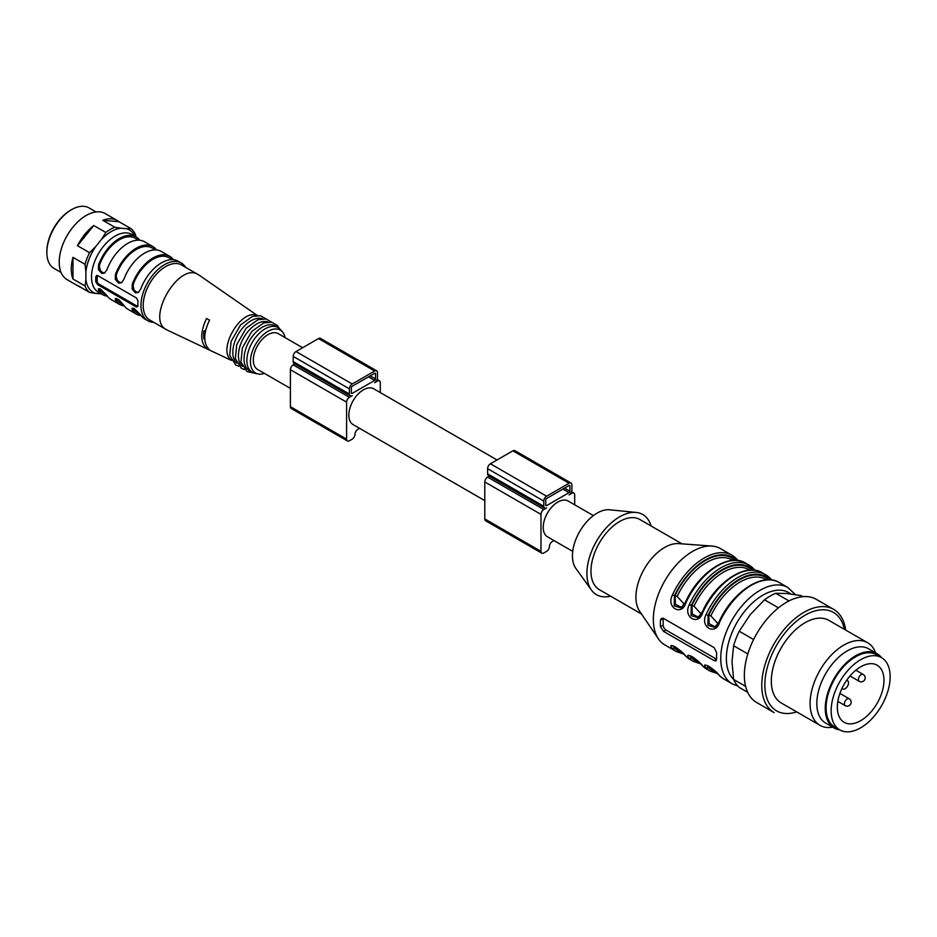 <?xml version="1.0" encoding="UTF-8"?>
<svg xmlns="http://www.w3.org/2000/svg" width="937" height="937" viewBox="0 0 937 937"><rect width="100%" height="100%" fill="white"/><g stroke="black" fill="none" stroke-linecap="round" stroke-linejoin="round"><path stroke-width="1.41" d="M497.02 459.962L373.769 388.808A20.661 11.923 120 0 0 357.852 394.336A20.661 11.923 120 0 0 348.833 415.126A20.661 11.923 120 0 0 353.108 424.59L484.792 500.616M593.39 515.596L568.162 501.037A20.661 11.923 120 0 0 552.244 506.566A20.661 11.923 120 0 0 543.226 527.355A20.661 11.923 120 0 0 547.501 536.819L572.73 551.378M782.84 631.023A59.593 34.4 120 0 0 774.114 712.612L756.698 702.551A59.593 34.4 120 0 1 765.424 620.973A59.593 34.4 120 0 1 816.291 599.34L833.707 609.39A59.593 34.4 120 0 0 782.84 631.023M845.619 630.039A59.593 34.4 120 0 0 833.707 609.39M802.915 596.658L801.041 595.569L786.775 593.508L775.754 593.308L788.977 600.945M775.754 593.308A55.623 32.116 120 0 0 764.522 599.797L750.256 614.59L739.234 631.245L753.594 639.538M778.436 607.832L764.522 599.797M739.234 631.245A55.623 32.116 120 0 0 733.612 645.734L731.996 661.651L733.612 679.442L745.618 686.364M747.831 653.932L733.612 645.734M790.699 593.929A51.64 29.82 120 0 0 740.136 617.483A51.64 29.82 120 0 0 733.612 679.43A55.623 32.116 120 0 0 739.234 687.43L747.691 692.314M844.342 629.301A56.841 32.818 120 0 0 784.937 633.061A56.841 32.818 120 0 0 765.342 691.822A56.841 32.818 120 0 0 796.673 711.874M875.638 652.866A47.67 27.524 120 0 0 867.639 642.747L828.87 620.364A47.67 27.524 120 0 0 788.181 637.664A47.67 27.524 120 0 0 781.2 702.937L819.969 725.32A47.67 27.524 120 0 0 832.735 727.182M867.639 642.747A47.67 27.524 120 0 0 826.949 660.046A47.67 27.524 120 0 0 819.969 725.32M881.471 657.61A42.903 24.772 120 0 0 877.055 653.686L868.622 648.814A42.903 24.772 120 0 0 831.997 664.392A42.903 24.772 120 0 0 825.72 723.13L834.141 728.002A42.903 24.772 120 0 0 839.763 729.864A41.708 24.081 -60 0 1 839.798 681.714A41.708 24.081 -60 0 1 881.506 657.633A41.708 24.081 -60 0 1 881.506 705.807A41.708 24.081 -60 0 1 839.798 729.888L834.738 726.971A41.708 24.081 -60 0 1 834.738 678.798A41.708 24.081 -60 0 1 876.458 654.717L881.506 657.633L876.458 654.717M877.055 653.686A42.903 24.772 120 0 0 840.43 669.264A42.903 24.772 120 0 0 834.141 728.002M877.137 665.2A32.971 19.033 -60 0 1 877.137 703.277A32.971 19.033 -60 0 1 844.167 722.322A32.971 19.033 -60 0 1 844.167 684.244A32.971 19.033 -60 0 1 877.137 665.2L877.137 665.2M846.72 680.215L847.528 680.684A4.767 2.752 -60 0 1 847.528 686.189A4.767 2.752 -60 0 1 842.761 688.941L841.953 688.472L842.761 688.941M859.229 681.304A3.971 3.971 0 0 0 864.652 679.852A3.971 3.971 0 0 0 863.2 674.429L855.856 670.189L863.2 674.429A3.971 2.296 -60 0 0 859.229 676.725A3.971 2.296 -60 0 0 859.229 681.304L849.988 675.975M845.186 705.631A3.971 3.971 0 0 0 850.609 704.179A3.971 3.971 0 0 0 849.156 698.756L839.915 693.415L849.156 698.756A3.971 2.296 -60 0 0 845.186 701.052A3.971 2.296 -60 0 0 845.186 705.631L837.842 701.391M651.074 525.973A46.288 26.716 120 0 0 636.2 512.457L609.671 509.787A34.962 20.181 120 0 0 584.875 523.959A34.962 20.181 120 0 0 572.437 555.91A34.962 20.181 120 0 0 575.833 568.384L591.411 590.029A46.288 26.716 120 0 0 610.549 596.155M716.641 659.156A55.623 32.116 -60 0 1 716.547 655.97A55.623 32.116 -60 0 1 716.641 652.667L714.146 647.631L663.572 618.432L661.475 618.303L660.468 620.235A55.623 32.116 120 0 0 660.362 623.538A55.623 32.116 120 0 0 660.468 626.724L663.572 631.409L714.146 660.608L716.02 660.866L716.641 659.156M685.861 602.854L685.334 602.432C698.44 572.683 728.892 552.35 745.477 563.043A55.623 32.116 120 0 0 685.861 602.854C681.867 616.581 665.867 607.563 672.379 595.077A55.623 32.116 -60 0 1 731.996 555.254L720.483 548.613A55.623 32.116 120 0 0 711.979 546.06A55.623 32.116 120 0 0 653.347 619.486A55.623 32.116 120 0 0 658.406 638.858A55.623 32.116 120 0 0 664.86 644.937L676.373 651.59A55.623 32.116 -60 0 1 672.379 648.498C665.902 640.814 681.773 649.915 685.861 656.287A55.623 32.116 120 0 0 689.866 659.379L693.228 661.323A55.623 32.116 -60 0 1 689.234 658.231C682.757 650.547 698.627 659.648 702.715 666.02A55.623 32.116 120 0 0 706.721 669.112L710.082 671.056A55.623 32.116 -60 0 1 706.088 667.964C699.611 660.28 715.481 669.381 719.581 675.741A55.623 32.116 120 0 0 723.575 678.833L732.277 683.869A55.623 32.116 -60 0 1 720.764 658.406A55.623 32.116 -60 0 1 745.032 602.432A55.623 32.116 -60 0 1 787.9 587.534L795.314 594.585M738.18 560.549L736.213 558.522A1.593 1.277 -44.7 0 0 735.99 558.347L738.11 560.537M702.715 612.587L702.188 612.166C715.294 582.416 745.747 562.083 762.331 572.776A55.623 32.116 120 0 0 702.715 612.587C698.721 626.314 682.722 617.296 689.234 604.798A55.623 32.116 -60 0 1 748.85 564.988A55.623 32.116 -60 0 1 752.844 568.08L754.964 570.258M719.581 622.32L719.042 621.899C732.148 592.149 762.601 571.816 779.186 582.509A55.623 32.116 120 0 0 719.581 622.32C715.575 636.047 699.576 627.029 706.088 614.531L708.126 615.422L707.927 625.33L714.462 627.275M770.097 578.211L771.819 579.991M680.707 651.18A53.233 30.734 -60 0 1 675.108 647.455L674.558 646.553M673.153 646.05L674.417 647.865A1.593 1.277 135.3 0 1 672.379 648.498M681.48 607.387L675.401 604.283L675.108 595.557L677.135 596.459L684.361 604.26M736.224 558.534A1.593 1.277 -44.7 0 1 736.201 560.291A54.03 31.19 120 0 0 674.417 595.955L674.218 605.864L680.754 607.808M681.058 607.644L683.026 606.11M709.192 666.523A1.593 1.288 -45.7 0 0 708.817 666.921L708.267 666.02M706.861 665.516L708.126 667.32A54.03 31.19 120 0 0 715.809 671.97M715.189 626.841L709.122 623.749L708.817 615.023L708.126 615.422A54.03 31.19 120 0 1 769.909 579.745A1.593 1.277 -44.7 0 0 769.933 578M714.767 627.111L716.735 625.576M698.334 617.108L692.256 614.016L691.963 605.29L693.989 606.192L701.216 613.993M753.079 568.267A1.593 1.277 -44.7 0 1 753.055 570.012A54.03 31.19 120 0 0 691.272 605.689L691.073 615.597L697.608 617.542M697.913 617.378L699.88 615.843M692.338 656.79A1.593 1.288 -45.7 0 0 691.963 657.188L691.412 656.287M690.007 655.783L691.272 657.587A54.03 31.19 120 0 0 698.955 662.248M636.2 512.457A46.288 26.716 120 0 0 603.369 531.197A46.288 26.716 120 0 0 586.902 573.503A46.288 26.716 120 0 0 591.411 590.029M682.066 543.858L639.889 519.52A40.525 23.39 120 0 0 608.663 530.365A40.525 23.39 120 0 0 590.978 571.148A40.525 23.39 120 0 0 599.375 589.701L641.54 614.051M711.979 546.06L678.646 543.612A40.525 23.39 120 0 0 635.93 597.103A40.525 23.39 120 0 0 639.62 611.217L658.406 638.858M766.607 579.827L765.962 579.453A51.64 29.82 120 0 0 710.843 615.925L718.07 623.714M716.653 659.273A3.971 2.296 60 0 1 716.547 659.215L665.984 630.027A3.971 2.296 60 0 1 663.173 625.155L663.173 618.666A3.971 2.296 60 0 1 663.197 618.256M735.1 560.303A53.233 30.734 -60 0 0 675.108 595.557L672.379 595.077M755.035 570.27L753.067 568.255A1.593 1.277 -44.7 0 0 752.844 568.08M751.954 570.036A53.233 30.734 -60 0 0 691.963 605.29L689.234 604.798M771.889 580.003L769.921 577.977A1.593 1.277 -44.7 0 0 769.699 577.813A55.623 32.116 -60 0 0 765.705 574.721A55.623 32.116 -60 0 0 706.088 614.531M710.843 615.925L708.817 615.023A53.233 30.734 -60 0 1 768.808 579.769M689.866 659.379L685.65 656.111A1.593 1.277 -44.7 0 0 685.861 656.287M682.101 652.515A54.03 31.19 120 0 1 674.417 647.865L675.108 647.455A1.593 1.288 134.3 0 1 675.483 647.057M689.234 658.231A1.593 1.277 -44.7 0 0 691.272 657.587L691.963 657.188A53.233 30.734 -60 0 0 697.561 660.901M706.088 667.964A1.593 1.277 -44.7 0 0 708.126 667.32L708.817 666.921A53.233 30.734 -60 0 0 714.416 670.634M723.575 678.833L719.358 675.577A1.593 1.277 -44.7 0 0 719.581 675.741M554.025 540.59L552.209 541.633A3.971 2.296 120 0 0 549.398 546.494A3.971 2.296 -60 0 1 546.599 551.366L543.788 552.982A3.971 2.296 -60 0 1 541.797 553.181A3.971 2.296 -60 0 1 540.977 551.366L540.977 514.39A3.971 2.296 -60 0 1 543.788 509.517L546.599 507.901A3.971 2.296 -60 0 1 544.608 508.1A3.971 2.296 -60 0 1 543.788 506.273L543.788 501.084A3.971 2.296 -60 0 1 546.599 496.223L569.064 483.246A3.971 2.296 -60 0 1 571.055 483.047A3.971 2.296 -60 0 1 571.875 484.862L571.875 490.063A3.971 2.296 -60 0 1 569.064 494.923L571.875 493.307A3.971 2.296 -60 0 1 573.866 493.108A3.971 2.296 -60 0 1 574.686 494.923L574.686 504.809M546.599 498.496A1.195 0.691 120 0 0 545.756 499.948L545.756 505.137A1.195 0.691 120 0 0 546.599 505.629L569.064 492.651A1.195 0.691 120 0 0 569.907 491.199L569.907 485.998A1.195 0.691 120 0 0 569.064 485.518L546.599 498.496M544.608 508.1L488.423 475.656A3.971 2.296 -60 0 1 487.603 473.841L487.603 468.652A3.971 2.296 -60 0 1 490.414 463.78L512.89 450.814A3.971 2.296 -60 0 1 514.87 450.615L571.055 483.047M541.797 553.181L485.612 520.749A3.971 2.296 -60 0 1 484.792 518.922L484.792 481.946A3.971 2.296 -60 0 1 487.603 477.085L489.243 476.137M359.632 428.35L357.817 429.404A3.971 2.296 120 0 0 355.006 434.264A3.971 2.296 -60 0 1 352.195 439.137L349.396 440.753A3.971 2.296 -60 0 1 347.404 440.952A3.971 2.296 -60 0 1 346.585 439.137L346.585 402.149A3.971 2.296 -60 0 1 349.396 397.288L352.195 395.66A3.971 2.296 -60 0 1 350.215 395.859A3.971 2.296 -60 0 1 349.396 394.044L349.396 388.855A3.971 2.296 -60 0 1 352.195 383.983L374.671 371.017A3.971 2.296 -60 0 1 376.662 370.818A3.971 2.296 -60 0 1 377.482 372.633L377.482 377.822A3.971 2.296 -60 0 1 374.671 382.694L377.482 381.066A3.971 2.296 -60 0 1 379.473 380.867A3.971 2.296 -60 0 1 380.293 382.694L380.293 392.568M352.195 386.255A1.195 0.691 120 0 0 351.352 387.719L351.352 392.908A1.195 0.691 120 0 0 352.195 393.399L374.671 380.422A1.195 0.691 120 0 0 375.514 378.958L375.514 373.769A1.195 0.691 120 0 0 374.671 373.289L352.195 386.255M350.215 395.859L294.031 363.427A3.971 2.296 -60 0 1 293.211 361.612L293.211 356.411A3.971 2.296 -60 0 1 296.022 351.551L318.486 338.573A3.971 2.296 -60 0 1 320.477 338.386L376.662 370.818M347.404 440.952L291.22 408.509A3.971 2.296 -60 0 1 290.4 406.693L290.4 369.717A3.971 2.296 -60 0 1 293.211 364.856L294.85 363.896M46.85 252.463L46.85 251.479A33.767 19.501 -60 0 1 70.732 210.122L71.575 209.642A34.962 20.181 120 0 0 46.85 252.463A34.962 20.181 120 0 0 54.088 268.462L61.081 272.491M96.031 211.938L89.05 207.909A34.962 20.181 120 0 0 71.575 209.642L70.732 210.122M117.324 220.57A38.136 22.02 -60 0 1 119.022 221.741L102.765 220.289A38.136 22.02 -60 0 1 117.324 220.57L105.249 213.589A38.136 22.02 120 0 0 67.113 235.609A38.136 22.02 120 0 0 67.113 279.648L79.188 286.617A38.136 22.02 -60 0 1 77.49 285.445L89.565 292.426A38.136 22.02 -60 0 1 85.056 285.996L85.899 279.566A36.075 20.825 120 0 0 95.609 293.375L101.29 293.878M77.49 245.717L93.747 225.501A38.136 22.02 -60 0 0 77.49 245.717L89.565 252.697L95.609 246.712A36.075 20.825 120 0 0 85.899 271.742L85.056 264.328L72.981 257.347L72.981 279.027A38.136 22.02 -60 0 1 72.981 257.347M81.05 287.507A38.136 22.02 -60 0 1 79.188 286.617M72.981 279.027L85.056 285.996M85.056 264.328A38.136 22.02 -60 0 1 89.565 252.697M105.822 232.47A38.136 22.02 -60 0 1 114.853 227.258L120.885 228.206A36.075 20.825 120 0 0 101.465 239.415L105.822 232.47L93.747 225.501M102.765 220.289L114.853 227.258M134.717 236.112A36.075 20.825 120 0 0 126.753 228.733L131.11 228.71L119.022 221.741M131.11 228.71A38.136 22.02 -60 0 1 135.619 235.128L135.865 236.768M101.465 239.415L95.609 246.712M126.753 228.733L120.885 228.206M95.609 293.375L89.565 292.426M85.899 271.742L85.899 279.566M116.188 298.388L116.715 299.699A31.776 18.353 120 0 0 120.287 303.014L123.602 304.923M156.538 249.956A33.369 19.267 120 0 0 152.86 246.583L144.439 241.723A33.369 19.267 120 0 0 107.005 269.622L104.651 272.983L101.7 273.405L98.42 269.61L98.572 264.761L99.861 264.023L99.345 266.319L100.388 270.606L102.918 272.737L104.991 272.726M99.861 264.023A31.776 18.353 -60 0 1 135.221 238.232L138.559 240.165M99.334 288.655L99.861 289.966A31.776 18.353 120 0 0 103.433 293.281L106.748 295.19M153.75 322.328A33.369 19.267 -60 0 1 147.87 320.77A33.369 19.267 -60 0 1 147.87 282.236A33.369 19.267 -60 0 1 181.239 262.969L178.147 261.189A33.369 19.267 -60 0 0 140.714 289.088L138.36 292.449L135.408 292.859L132.14 289.065L132.281 284.227A33.369 19.267 -60 0 1 169.726 256.316L161.293 251.456A33.369 19.267 120 0 0 123.86 279.355L121.505 282.716L118.554 283.138L115.286 279.331L115.427 274.494L116.715 273.745L116.2 276.04L117.242 280.339L119.784 282.47L121.857 282.459M116.715 273.745A31.776 18.353 -60 0 1 152.075 247.965L155.413 249.886M133.042 308.121L133.569 309.433L132.281 310.17L132.058 308.296L134.061 308.425L140.714 315.043A33.369 19.267 120 0 0 144.778 318.978L147.87 320.77M140.456 314.656L137.142 312.747A31.776 18.353 -60 0 1 133.569 309.433M172.267 259.619L168.929 257.698A31.776 18.353 120 0 0 133.569 283.478L133.066 285.773L134.096 290.072L136.638 292.192L138.711 292.192M97.249 275.431A2.389 1.37 -120 0 0 97.179 275.946L95.832 276.72L96.476 275.548L97.741 275.619L136.509 298.001L137.973 301.046A33.369 19.267 120 0 0 137.973 306.235L136.509 307.09L97.741 284.707L95.832 281.908L97.179 281.135L97.179 275.946M97.179 281.135A2.389 1.37 -120 0 0 98.865 284.052L97.741 284.707M137.973 306.235L136.509 307.09L137.634 306.434L98.865 284.052M132.281 310.17A33.369 19.267 120 0 0 136.345 314.118L127.924 309.257A33.369 19.267 -60 0 1 123.86 305.31L118.566 299.489L115.31 298.493L115.427 300.437A33.369 19.267 -60 0 0 119.491 304.384L111.07 299.524A33.369 19.267 -60 0 1 107.005 295.577L100.353 288.971L98.35 288.842L98.572 290.716A33.369 19.267 -60 0 0 102.637 294.651L98.432 292.227A33.369 19.267 120 0 1 98.432 253.693A33.369 19.267 120 0 1 131.801 234.426L136.006 236.862A33.369 19.267 120 0 0 98.572 264.761M124.246 305.884A33.369 19.267 -60 0 1 119.491 304.384M139.683 240.223A33.369 19.267 120 0 0 136.006 236.862M107.392 296.151A33.369 19.267 -60 0 1 102.637 294.651M152.86 246.583A33.369 19.267 120 0 0 115.427 274.494M136.345 314.118A33.369 19.267 120 0 0 141.1 315.617M169.726 256.316A33.369 19.267 -60 0 1 173.392 259.69M95.832 276.72A33.369 19.267 120 0 0 95.832 281.908M181.239 262.969A33.369 19.267 -60 0 1 185.526 267.279M204.77 339.37L203.915 338.878A25.428 14.676 -60 0 1 203.915 331.101L205.718 330.058M203.915 331.101L205.308 331.897M199.124 275.173L181.567 264.995A31.776 18.353 120 0 0 149.779 283.337A31.776 18.353 120 0 0 149.779 320.044L166.645 329.765M206.503 348.412C200.167 342.122 200.167 332.178 206.503 318.568L209.56 320.056C203.142 333.701 203.142 343.656 209.56 349.899L206.503 348.412L207.51 347.826M198.398 274.717C178.873 261.165 145.212 319.646 166.587 329.742L167.36 330.14M256.761 315.488C240.926 308.472 217.161 349.969 231.123 359.937M262.372 318.732A25.826 14.91 120 0 0 238.162 334.368A25.826 14.91 120 0 0 236.733 363.158M267.994 321.977A25.826 14.91 120 0 0 243.772 337.613A25.826 14.91 120 0 0 242.355 366.402M285.082 337.601A24.76 14.301 120 0 0 282.424 331.85L280.245 329.379A25.826 14.91 120 0 0 278.031 327.563L275.22 325.947A25.826 14.91 120 0 0 249.394 340.857A25.826 14.91 120 0 0 249.394 370.677L252.205 372.294A25.826 14.91 120 0 0 254.887 373.301L258.12 373.957A24.76 14.301 120 0 0 264.421 373.383M278.031 327.563A25.826 14.91 120 0 0 252.205 342.473A25.826 14.91 120 0 0 252.205 372.294M282.424 331.85A24.76 14.301 120 0 0 255.543 344.406A24.76 14.301 120 0 0 258.12 373.957M302.628 347.732L278.254 333.666A20.661 11.923 120 0 0 267.923 334.685A20.661 11.923 120 0 0 254.431 352.886A20.661 11.923 120 0 0 257.593 369.447L290.4 388.375M736.213 558.522L731.996 555.254A55.623 32.116 -60 0 1 735.99 558.347M749.752 570.094L749.108 569.731A51.64 29.82 120 0 0 693.989 606.192M732.898 560.361L732.254 559.998A51.64 29.82 120 0 0 677.135 596.459M663.173 618.666L660.468 620.235M663.173 625.155L660.468 626.724M665.984 630.027L663.572 631.409M716.547 659.215L714.146 660.608M546.599 505.629L545.756 505.137M569.064 492.651L562.891 489.091M569.907 491.199L564.578 488.107M569.907 485.998L569.064 485.518M569.064 483.246L512.89 450.814M571.875 493.307L571.055 492.827M540.977 551.366L484.792 518.922M540.977 514.39L484.792 481.946M543.788 509.517L487.603 477.085M543.788 506.273L487.603 473.841M543.788 501.084L487.603 468.652M546.599 496.223L490.414 463.78M352.195 393.399L351.352 392.908M374.671 380.422L368.499 376.85M375.514 378.958L370.174 375.878M375.514 373.769L374.671 373.289M374.671 371.017L318.486 338.573M377.482 381.066L376.662 380.598M346.585 439.137L290.4 406.693M346.585 402.149L290.4 369.717M349.396 397.288L293.211 364.856M349.396 394.044L293.211 361.612M349.396 388.855L293.211 356.411M352.195 383.983L296.022 351.551M116.715 299.699L115.427 300.437M99.861 289.966L98.572 290.716M132.281 284.227L133.569 283.478M745.477 563.043L753.067 568.255M762.331 572.776L769.921 577.977M779.186 582.509L787.9 587.534M732.277 683.869L737.899 686.118M685.334 602.432L681.058 607.785M702.188 612.166L697.913 617.518M719.042 621.887L714.767 627.251M685.65 656.111C679.442 648.954 672.825 645.253 672.871 646.026L673.094 645.933M676.373 651.59L683.67 654.085M700.525 663.818L693.228 661.323M706.721 669.112L702.504 665.844C693.825 656.029 688.789 655.373 689.726 655.759L689.948 655.666M717.379 673.551L710.082 671.056M706.803 665.399L706.58 665.481C705.643 665.106 710.679 665.762 719.358 675.577M573.866 493.108L571.547 491.773M379.473 380.867L377.154 379.532M199.159 275.197L257.324 315.464M167.418 330.175L231.369 360.405M266.131 318.978L260.439 315.722L252.381 316.46L240.54 324.952L231.099 341.443L229.729 355.428L235.737 365.079L238.818 366.285M271.753 322.223L266.061 318.967L258.003 319.704L246.162 328.196L236.721 344.687L235.351 358.672L241.359 368.323L244.44 369.529M279.46 328.594L277.411 325.526L271.683 322.211L263.625 322.949L251.784 331.429L242.332 347.932L240.973 361.916L246.981 371.567L253.81 373.02"/></g></svg>
